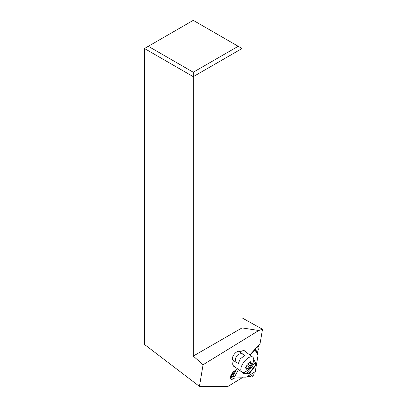 <?xml version="1.0" encoding="UTF-8"?>
<svg xmlns="http://www.w3.org/2000/svg" width="407" height="407" viewBox="0 0 407 407"><rect width="100%" height="100%" fill="white"/><g stroke="black" fill="none" stroke-linecap="round" stroke-linejoin="round"><path stroke-width="0.61" d="M254.945 349.832L254.919 349.298L254.945 349.832L250.127 355.169L254.945 349.832L258.033 355.443L255.255 371.657L246.215 377.157L234.452 377.05L238.482 369.525M242.19 372.212A8.857 4.014 126.7 0 0 242.531 372.883A8.857 4.014 126.7 0 0 246.001 373.26M254.365 360.694A8.857 4.014 126.7 0 0 253.724 359.264M258.033 355.443L257.412 352.767L258.44 349.033L257.717 347.726L258.704 346.164L257.27 346.693L258.516 346.174L258.664 346.433L257.717 347.726L258.44 349.033L257.412 352.767L258.033 355.443L255.255 371.657M255.281 348.896L257.412 352.767M234.452 371.398L233.069 373.982L235.058 370.609L234.452 371.398L234.183 371.194M232.153 373.3L233.069 373.982L232.087 374.837L231.68 376.572L232.784 376.333L234.452 377.05L232.784 376.333L236.233 369.892M232.784 376.333L231.68 376.572L230.728 375.865M247.278 376.511L249.918 376.74L252.025 375.458L252.64 376.338L254.131 374.175L254.131 372.339L254.131 374.175L252.615 376.307L252.025 375.458L249.918 376.74L247.278 376.511M231.013 375.193L232.015 375.946L232.087 374.837L233.069 373.982M243.752 372.395A8.42 3.816 -53.3 0 1 242.435 372.288M144.48 48.509L144.48 344.454L199.44 386.391L203.062 364.764L193.259 356.069L193.259 76.674L144.48 48.509L148.321 46.296L193.259 72.237L193.259 76.674L242.038 48.509L242.038 327.91L258.781 330.499L262.52 329.248L260.058 343.605L249.822 354.945M237.393 368.711L234.834 370.746A5.433 2.462 126.7 0 0 231.018 375.178A5.433 2.462 126.7 0 0 230.901 379.09A5.433 2.462 126.7 0 0 233.465 378.734L234.722 377.971L242.058 377.833L227.569 386.65L199.44 386.391M258.781 330.499L203.062 364.764M245.726 351.887A9.503 4.309 126.7 0 0 245.07 351.058A9.503 4.309 126.7 0 0 240.583 351.689A9.503 4.309 126.7 0 0 240.028 352.05M239.469 351.633L239.397 351.572A5.433 2.462 126.7 0 0 239.341 351.531A5.433 2.462 126.7 0 0 236.777 351.887A5.433 2.462 126.7 0 0 232.997 356.257A5.433 2.462 126.7 0 0 232.789 360.19L233.379 360.694A9.503 4.309 126.7 0 0 233.699 366.295A9.503 4.309 126.7 0 0 234.681 366.687M234.722 377.971L235.18 377.055M242.414 377.121L242.058 377.833M262.52 329.248L242.038 317.867M242.038 327.91L193.259 356.069M148.321 46.296L193.259 20.35L242.038 48.509M238.197 46.296L193.259 72.237M250.381 367.384A9.234 4.187 -53.3 0 1 241.748 371.962A9.234 4.187 -53.3 0 1 244.154 361.742A9.234 4.187 -53.3 0 1 252.793 357.163A9.234 4.187 -53.3 0 1 250.381 367.384M238.146 363.944L240.278 358.842L244.643 355.591L243.366 354.543C241.036 353.164 238.823 353.617 236.726 355.906C234.971 358.618 235.073 360.989 237.027 363.024L232.438 359.686M253.729 359.579L255.235 362.128L251.16 368.101L246.444 373.438L243.595 372.339M255.738 364.723L255.642 365.527L249.399 373.56L248.774 373.687L255.738 364.723L255.235 362.128M246.444 373.438L248.774 373.687M250.564 362.535A3.688 1.669 -53.3 0 1 251.221 363.136A1.862 0.845 -53.3 0 1 250.753 363.08A1.862 0.845 -53.3 0 1 250.722 363.054A1.862 0.845 -53.3 0 1 250.564 362.535L249.969 361.747M251.618 362.861L251.221 363.136M251.404 362.963C251.76 362.759 251.75 363.1 251.384 363.98L249.527 362.591M251.195 364.362A3.688 1.669 -53.3 0 1 250.488 365.995A1.862 0.845 -53.3 0 1 251.195 364.362L251.384 363.98M249.343 367.465A3.688 1.669 -53.3 0 1 247.98 368.503A1.862 0.845 -53.3 0 1 249.343 367.465L250.488 365.995M248.082 363.817A3.688 1.669 -53.3 0 1 249.45 362.779A1.862 0.845 -53.3 0 1 248.082 363.817L246.952 364.082L246.942 365.283A1.862 0.845 -53.3 0 1 246.235 366.921L245.864 367.165C245.141 367.78 245.136 368.116 245.838 368.182L246.204 368.147A1.862 0.845 -53.3 0 1 246.678 368.203A1.862 0.845 -53.3 0 1 246.703 368.223A1.862 0.845 -53.3 0 1 246.866 368.742L246.723 368.986C246.581 369.424 246.886 369.358 247.649 368.783L247.98 368.503M250.346 361.706L250.524 362.159C250.315 361.452 250.005 361.523 249.598 362.357L249.45 362.779M246.667 369.266L246.723 368.986M246.866 368.742A3.688 1.669 -53.3 0 1 246.204 368.147M245.314 367.791L245.838 368.182L245.411 368.121M246.235 366.921A3.688 1.669 -53.3 0 1 246.942 365.283M246.215 377.157L234.452 377.05M231.68 376.572L232.015 375.946M258.516 346.174L258.053 345.828M231.451 374.359L232.087 374.837M231.812 375.351L231.171 374.872M251.719 375.646L252.615 376.307M230.515 376.531L233.465 378.734M237.027 363.024L232.392 359.564M250.432 366.173L247.263 363.812M249.486 367.389L246.927 365.481M245.66 367.302L247.649 368.783M258.135 345.736L258.684 346.148M251.714 375.646L252.635 376.333M241.748 371.962L233.043 365.466M252.793 357.163L244.088 350.666M239.235 351.455L243.366 354.543M249.633 362.245L250.753 363.08M245.574 367.379L246.678 368.203"/></g></svg>
